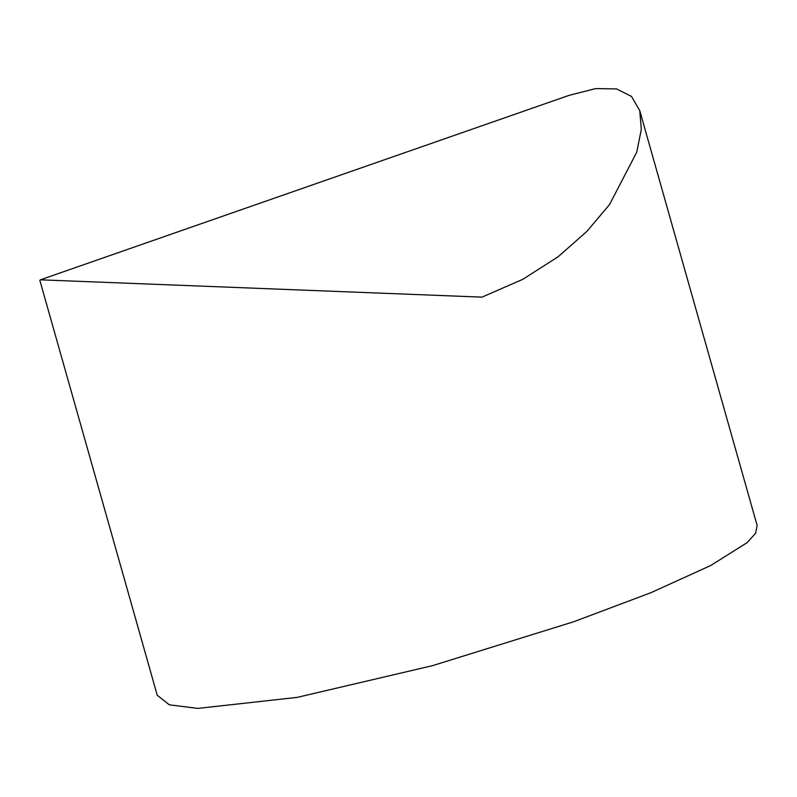 <?xml version="1.0" encoding="UTF-8"?>
<svg xmlns="http://www.w3.org/2000/svg" width="797" height="797" viewBox="0 0 797 797"><rect width="100%" height="100%" fill="white"/><g stroke="black" fill="none" stroke-linecap="round" stroke-linejoin="round"><path stroke-width="1.2" d="M569.237 95.321L595.618 88.597L616.599 88.915L631.493 96.437L639.742 110.634L641.316 129.413L636.743 152.197L609.536 204.55L586.901 231.389L558.089 256.783L522.832 279.299L482.006 297.132L40.378 279.817L39.85 280.385L157.248 695.273L169.343 704.827L197.905 708.403L297.082 697.395L432.373 665.694L573.85 621.7L651.029 592.649L710.655 565.551L747.188 542.598L755.626 533.213L757.15 525.522L639.752 110.634M569.227 95.311L40.378 279.817"/></g></svg>
